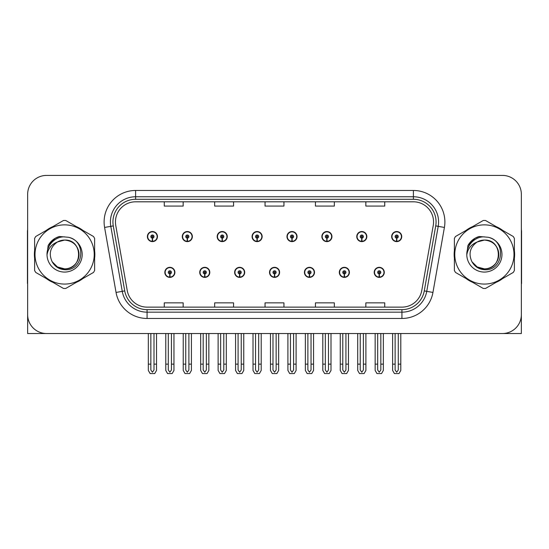 <?xml version="1.0" encoding="UTF-8"?>
<svg xmlns="http://www.w3.org/2000/svg" width="549" height="549" viewBox="0 0 549 549"><rect width="100%" height="100%" fill="white"/><g stroke="black" fill="none" stroke-linecap="round" stroke-linejoin="round"><path stroke-width="0.82" d="M484.383 333.524L521.358 333.524L521.358 194.312A18.899 18.899 0 0 0 502.465 175.412L46.535 175.412A18.899 18.899 0 0 0 27.642 194.312L27.642 333.524L64.617 333.524M164.83 272.359A5.037 5.037 0 0 0 169.874 277.396A5.037 5.037 0 0 0 174.911 272.359A5.037 5.037 0 0 0 169.874 267.322A5.037 5.037 0 0 0 164.83 272.359M269.525 272.359A5.037 5.037 0 0 0 274.562 277.396A5.037 5.037 0 0 0 279.599 272.359A5.037 5.037 0 0 0 274.562 267.322A5.037 5.037 0 0 0 269.525 272.359M199.733 272.359A5.037 5.037 0 0 0 204.77 277.396A5.037 5.037 0 0 0 209.807 272.359A5.037 5.037 0 0 0 204.77 267.322A5.037 5.037 0 0 0 199.733 272.359M304.421 272.359A5.037 5.037 0 0 0 309.458 277.396A5.037 5.037 0 0 0 314.502 272.359A5.037 5.037 0 0 0 309.458 267.322A5.037 5.037 0 0 0 304.421 272.359M339.316 272.359A5.037 5.037 0 0 0 344.36 277.396A5.037 5.037 0 0 0 349.397 272.359A5.037 5.037 0 0 0 344.36 267.322A5.037 5.037 0 0 0 339.316 272.359M234.629 272.359A5.037 5.037 0 0 0 239.666 277.396A5.037 5.037 0 0 0 244.703 272.359A5.037 5.037 0 0 0 239.666 267.322A5.037 5.037 0 0 0 234.629 272.359M147.386 236.578A5.037 5.037 0 0 0 152.423 241.622A5.037 5.037 0 0 0 157.46 236.578A5.037 5.037 0 0 0 152.423 231.541A5.037 5.037 0 0 0 147.386 236.578M252.073 236.578A5.037 5.037 0 0 0 257.117 241.622A5.037 5.037 0 0 0 262.154 236.578A5.037 5.037 0 0 0 257.117 231.541A5.037 5.037 0 0 0 252.073 236.578M286.969 236.578A5.037 5.037 0 0 0 292.013 241.622A5.037 5.037 0 0 0 297.05 236.578A5.037 5.037 0 0 0 292.013 231.541A5.037 5.037 0 0 0 286.969 236.578M321.872 236.578A5.037 5.037 0 0 0 326.909 241.622A5.037 5.037 0 0 0 331.946 236.578A5.037 5.037 0 0 0 326.909 231.541A5.037 5.037 0 0 0 321.872 236.578M182.282 236.578A5.037 5.037 0 0 0 187.319 241.622A5.037 5.037 0 0 0 192.363 236.578A5.037 5.037 0 0 0 187.319 231.541A5.037 5.037 0 0 0 182.282 236.578M356.768 236.578A5.037 5.037 0 0 0 361.805 241.622A5.037 5.037 0 0 0 366.842 236.578A5.037 5.037 0 0 0 361.805 231.541A5.037 5.037 0 0 0 356.768 236.578M217.178 236.578A5.037 5.037 0 0 0 222.215 241.622A5.037 5.037 0 0 0 227.259 236.578A5.037 5.037 0 0 0 222.215 231.541A5.037 5.037 0 0 0 217.178 236.578M374.212 272.359A5.037 5.037 0 0 0 379.256 277.396A5.037 5.037 0 0 0 384.293 272.359A5.037 5.037 0 0 0 379.256 267.322A5.037 5.037 0 0 0 374.212 272.359M391.663 236.578A5.037 5.037 0 0 0 396.701 241.622A5.037 5.037 0 0 0 401.744 236.578A5.037 5.037 0 0 0 396.701 231.541A5.037 5.037 0 0 0 391.663 236.578M34.614 250.694A30.236 30.236 0 0 0 34.614 258.243M46.349 278.563A30.236 30.236 0 0 0 52.882 282.337M76.345 282.337A30.236 30.236 0 0 0 82.878 278.563M94.613 258.243A30.236 30.236 0 0 0 94.613 250.694M454.387 250.694A30.236 30.236 0 0 0 454.387 258.243M466.122 278.563A30.236 30.236 0 0 0 472.655 282.337M496.118 282.337A30.236 30.236 0 0 0 502.651 278.563M514.386 258.243A30.236 30.236 0 0 0 514.386 250.694M115.448 221.968A20.155 20.155 0 0 1 135.603 201.806L413.397 201.806A20.155 20.155 0 0 1 433.243 225.467L421.783 290.469A20.155 20.155 0 0 1 401.93 307.131L147.07 307.131A20.155 20.155 0 0 1 127.217 290.469L115.757 225.467A20.155 20.155 0 0 1 115.448 221.968M112.929 221.968A22.674 22.674 0 0 0 113.272 225.907L124.733 290.908A22.674 22.674 0 0 0 147.07 309.65L401.93 309.65A22.674 22.674 0 0 0 424.267 290.908L435.728 225.907A22.674 22.674 0 0 0 413.397 199.287L135.603 199.287A22.674 22.674 0 0 0 112.929 221.968M104.591 227.437A31.492 31.492 0 0 1 135.603 190.469L413.397 190.469A31.492 31.492 0 0 1 444.409 227.437L432.948 292.439A31.492 31.492 0 0 1 401.93 318.468L147.07 318.468A31.492 31.492 0 0 1 116.052 292.439L104.591 227.437L110.795 226.339A25.199 25.199 0 0 1 135.603 196.768L413.397 196.768A25.199 25.199 0 0 1 438.205 226.339L426.745 291.347A25.199 25.199 0 0 1 401.93 312.168L147.07 312.168A25.199 25.199 0 0 1 122.255 291.347L110.795 226.339A25.199 25.199 0 0 1 110.411 221.968M82.878 230.374A30.236 30.236 0 0 0 76.345 226.6M52.882 226.6A30.236 30.236 0 0 0 46.349 230.374M502.651 230.374A30.236 30.236 0 0 0 496.118 226.6M472.655 226.6A30.236 30.236 0 0 0 466.122 230.374M502.465 175.412L46.535 175.412M27.642 194.312L27.642 314.625A18.899 18.899 0 0 0 46.535 333.524L502.465 333.524A18.899 18.899 0 0 0 521.358 314.625L521.358 194.312M265.05 201.806L265.05 206.074L283.95 206.074L283.95 201.806M214.659 201.806L214.659 206.074L233.558 206.074L233.558 201.806M164.268 201.806L164.268 206.074L183.16 206.074L183.16 201.806M315.442 201.806L315.442 206.074L334.341 206.074L334.341 201.806M365.84 201.806L365.84 206.074L384.732 206.074L384.732 201.806M283.95 307.131L283.95 302.863L265.05 302.863L265.05 307.131M233.558 307.131L233.558 302.863L214.659 302.863L214.659 307.131M183.16 307.131L183.16 302.863L164.268 302.863L164.268 307.131M334.341 307.131L334.341 302.863L315.442 302.863L315.442 307.131M384.732 307.131L384.732 302.863L365.84 302.863L365.84 307.131M380.828 333.524L380.828 369.985L379.256 372.236L377.678 369.985L377.678 364.138L375.159 364.138L375.159 370.438L376.978 373.588L381.528 373.588L383.346 370.438L383.346 333.524M379.187 273.93L379.05 277.08A4.721 4.721 0 0 1 374.528 272.359A4.721 4.721 0 0 1 379.256 267.631A4.721 4.721 0 0 1 383.977 272.359A4.721 4.721 0 0 1 379.462 277.08L379.325 273.93A1.572 1.572 0 0 0 380.828 272.359A1.572 1.572 0 0 0 379.256 270.781A1.572 1.572 0 0 0 377.678 272.359A1.572 1.572 0 0 0 379.187 273.93L379.229 272.99A0.631 0.631 0 0 1 378.625 272.359A0.631 0.631 0 0 1 379.256 271.728A0.631 0.631 0 0 1 379.881 272.359A0.631 0.631 0 0 1 379.284 272.99L379.325 273.93M375.159 333.524L375.159 364.138M377.678 333.524L377.678 364.138M380.828 364.138L383.346 364.138M398.279 333.524L398.279 369.985L396.701 372.236L395.129 369.985L395.129 364.138L392.61 364.138L392.61 370.438L394.429 373.588L398.979 373.588L400.797 370.438L400.797 333.524M396.632 238.156L396.495 241.299A4.721 4.721 0 0 1 391.979 236.578A4.721 4.721 0 0 1 396.701 231.856A4.721 4.721 0 0 1 401.429 236.578A4.721 4.721 0 0 1 396.906 241.299L396.769 238.156A1.572 1.572 0 0 0 398.279 236.578A1.572 1.572 0 0 0 396.701 235.006A1.572 1.572 0 0 0 395.129 236.578A1.572 1.572 0 0 0 396.632 238.156L396.673 237.209A0.631 0.631 0 0 1 396.069 236.578A0.631 0.631 0 0 1 396.701 235.946A0.631 0.631 0 0 1 397.332 236.578A0.631 0.631 0 0 1 396.728 237.209L396.769 238.156M392.61 333.524L392.61 364.138M395.129 333.524L395.129 364.138M398.279 364.138L400.797 364.138M345.932 333.524L345.932 369.985L344.36 372.236L342.782 369.985L342.782 364.138L340.263 364.138L340.263 370.438L342.082 373.588L346.632 373.588L348.45 370.438L348.45 333.524M344.285 273.93L344.148 277.08A4.721 4.721 0 0 1 339.632 272.359A4.721 4.721 0 0 1 344.36 267.631A4.721 4.721 0 0 1 349.082 272.359A4.721 4.721 0 0 1 344.566 277.08L344.429 273.93A1.572 1.572 0 0 0 345.932 272.359A1.572 1.572 0 0 0 344.36 270.781A1.572 1.572 0 0 0 342.782 272.359A1.572 1.572 0 0 0 344.285 273.93L344.326 272.99A0.631 0.631 0 0 1 343.729 272.359A0.631 0.631 0 0 1 344.36 271.728A0.631 0.631 0 0 1 344.985 272.359A0.631 0.631 0 0 1 344.388 272.99L344.429 273.93M340.263 333.524L340.263 364.138M342.782 333.524L342.782 364.138M345.932 364.138L348.45 364.138M311.036 333.524L311.036 369.985L309.458 372.236L307.886 369.985L307.886 364.138L305.368 364.138L305.368 370.438L307.186 373.588L311.736 373.588L313.554 370.438L313.554 333.524M309.389 273.93L309.252 277.08A4.721 4.721 0 0 1 304.736 272.359A4.721 4.721 0 0 1 309.458 267.631A4.721 4.721 0 0 1 314.186 272.359A4.721 4.721 0 0 1 309.663 277.08L309.526 273.93A1.572 1.572 0 0 0 311.036 272.359A1.572 1.572 0 0 0 309.458 270.781A1.572 1.572 0 0 0 307.886 272.359A1.572 1.572 0 0 0 309.389 273.93L309.43 272.99A0.631 0.631 0 0 1 308.833 272.359A0.631 0.631 0 0 1 309.458 271.728A0.631 0.631 0 0 1 310.089 272.359A0.631 0.631 0 0 1 309.485 272.99L309.526 273.93M305.368 333.524L305.368 364.138M307.886 333.524L307.886 364.138M311.036 364.138L313.554 364.138M276.14 333.524L276.14 369.985L274.562 372.236L272.99 369.985L272.99 364.138L270.472 364.138L270.472 370.438L272.29 373.588L276.84 373.588L278.659 370.438L278.659 333.524M274.493 273.93L274.356 277.08A4.721 4.721 0 0 1 269.84 272.359A4.721 4.721 0 0 1 274.562 267.631A4.721 4.721 0 0 1 279.29 272.359A4.721 4.721 0 0 1 274.768 277.08L274.63 273.93A1.572 1.572 0 0 0 276.14 272.359A1.572 1.572 0 0 0 274.562 270.781A1.572 1.572 0 0 0 272.99 272.359A1.572 1.572 0 0 0 274.493 273.93L274.534 272.99A0.631 0.631 0 0 1 273.93 272.359A0.631 0.631 0 0 1 274.562 271.728A0.631 0.631 0 0 1 275.193 272.359A0.631 0.631 0 0 1 274.589 272.99L274.63 273.93M270.472 333.524L270.472 364.138M272.99 333.524L272.99 364.138M276.14 364.138L278.659 364.138M363.383 333.524L363.383 369.985L361.805 372.236L360.233 369.985L360.233 364.138L357.708 364.138L357.708 370.438L359.526 373.588L364.083 373.588L365.902 370.438L365.902 333.524M361.736 238.156L361.599 241.299A4.721 4.721 0 0 1 357.083 236.578A4.721 4.721 0 0 1 361.805 231.856A4.721 4.721 0 0 1 366.533 236.578A4.721 4.721 0 0 1 362.011 241.299L361.873 238.156A1.572 1.572 0 0 0 363.383 236.578A1.572 1.572 0 0 0 361.805 235.006A1.572 1.572 0 0 0 360.233 236.578A1.572 1.572 0 0 0 361.736 238.156L361.777 237.209A0.631 0.631 0 0 1 361.173 236.578A0.631 0.631 0 0 1 361.805 235.946A0.631 0.631 0 0 1 362.436 236.578A0.631 0.631 0 0 1 361.832 237.209L361.873 238.156M357.708 333.524L357.708 364.138M360.233 333.524L360.233 364.138M363.383 364.138L365.902 364.138M328.48 333.524L328.48 369.985L326.909 372.236L325.331 369.985L325.331 364.138L322.812 364.138L322.812 370.438L324.631 373.588L329.187 373.588L331.006 370.438L331.006 333.524M326.84 238.156L326.703 241.299A4.721 4.721 0 0 1 322.181 236.578A4.721 4.721 0 0 1 326.909 231.856A4.721 4.721 0 0 1 331.63 236.578A4.721 4.721 0 0 1 327.115 241.299L326.978 238.156A1.572 1.572 0 0 0 328.48 236.578A1.572 1.572 0 0 0 326.909 235.006A1.572 1.572 0 0 0 325.331 236.578A1.572 1.572 0 0 0 326.84 238.156L326.881 237.209A0.631 0.631 0 0 1 326.278 236.578A0.631 0.631 0 0 1 326.909 235.946A0.631 0.631 0 0 1 327.54 236.578A0.631 0.631 0 0 1 326.936 237.209L326.978 238.156M322.812 333.524L322.812 364.138M325.331 333.524L325.331 364.138M328.48 364.138L331.006 364.138M293.585 333.524L293.585 369.985L292.013 372.236L290.435 369.985L290.435 364.138L287.916 364.138L287.916 370.438L289.735 373.588L294.285 373.588L296.103 370.438L296.103 333.524M291.944 238.156L291.807 241.299A4.721 4.721 0 0 1 287.285 236.578A4.721 4.721 0 0 1 292.013 231.856A4.721 4.721 0 0 1 296.734 236.578A4.721 4.721 0 0 1 292.219 241.299L292.082 238.156A1.572 1.572 0 0 0 293.585 236.578A1.572 1.572 0 0 0 292.013 235.006A1.572 1.572 0 0 0 290.435 236.578A1.572 1.572 0 0 0 291.944 238.156L291.986 237.209A0.631 0.631 0 0 1 291.382 236.578A0.631 0.631 0 0 1 292.013 235.946A0.631 0.631 0 0 1 292.644 236.578A0.631 0.631 0 0 1 292.041 237.209L292.082 238.156M287.916 333.524L287.916 364.138M290.435 333.524L290.435 364.138M293.585 364.138L296.103 364.138M258.689 333.524L258.689 369.985L257.117 372.236L255.539 369.985L255.539 364.138L253.02 364.138L253.02 370.438L254.839 373.588L259.389 373.588L261.207 370.438L261.207 333.524M257.049 238.156L256.911 241.299A4.721 4.721 0 0 1 252.389 236.578A4.721 4.721 0 0 1 257.117 231.856A4.721 4.721 0 0 1 261.839 236.578A4.721 4.721 0 0 1 257.323 241.299L257.186 238.156A1.572 1.572 0 0 0 258.689 236.578A1.572 1.572 0 0 0 257.117 235.006A1.572 1.572 0 0 0 255.539 236.578A1.572 1.572 0 0 0 257.049 238.156L257.09 237.209A0.631 0.631 0 0 1 256.486 236.578A0.631 0.631 0 0 1 257.117 235.946A0.631 0.631 0 0 1 257.742 236.578A0.631 0.631 0 0 1 257.145 237.209L257.186 238.156M253.02 333.524L253.02 364.138M255.539 333.524L255.539 364.138M258.689 364.138L261.207 364.138M27.642 294.786L27.642 288.486M27.642 283.428A12.6 12.6 0 0 0 27.45 283.442L27.45 231.795A12.6 12.6 0 0 1 27.642 229.619M521.358 288.486L521.358 294.786M521.358 229.619A12.6 12.6 0 0 1 521.55 231.795L521.55 283.442A12.6 12.6 0 0 0 521.358 283.428M79.008 253.954A14.398 14.398 0 0 0 57.412 241.999C50.35 247.023 48.552 253.501 52.018 261.441L52.21 261.784A14.398 14.398 0 0 0 64.617 268.866C83.194 269.765 83.194 239.172 64.617 240.071L57.412 241.999L64.617 240.071C83.194 239.172 83.194 269.765 64.617 268.866A14.398 14.398 0 0 0 79.015 254.468C78.157 245.719 73.36 240.922 64.617 240.071C83.194 239.172 83.194 269.765 64.617 268.866C83.194 269.765 83.194 239.172 64.617 240.071C83.194 239.172 83.194 269.765 64.617 268.866C83.194 269.765 83.194 239.172 64.617 240.071C83.194 239.172 83.194 269.765 64.617 268.866L57.412 266.938L52.21 261.784L57.412 266.938L64.617 268.866L57.412 266.938L52.21 261.784L57.412 266.938L64.617 268.866L57.412 266.938L52.21 261.784L57.412 266.938L64.617 268.866L57.412 266.938L52.21 261.784C54.969 266.642 59.1 269.284 64.617 269.71C83.873 271.323 86.879 240.627 68.309 237.264L59.381 236.489C54.406 238.019 50.652 241.052 48.127 245.588L47.022 254.853A17.602 17.602 0 0 0 64.617 272.071A17.602 17.602 0 0 0 68.309 237.264M64.617 284.073A29.605 29.605 0 0 0 94.222 254.468A29.605 29.605 0 0 0 64.617 224.864A29.605 29.605 0 0 0 35.006 254.468A29.605 29.605 0 0 0 64.617 284.073M64.617 288.486A34.017 34.017 0 0 0 65.729 288.465L93.502 272.434A34.017 34.017 0 0 0 94.613 270.499L94.613 238.438A34.017 34.017 0 0 0 93.502 236.502L65.729 220.472A34.017 34.017 0 0 0 63.499 220.472L35.733 236.502A34.017 34.017 0 0 0 34.614 238.438L34.614 270.499A34.017 34.017 0 0 0 35.733 272.434L63.499 288.465A34.017 34.017 0 0 0 64.617 288.486M47.015 254.468C46.898 244.483 55.964 236.386 64.617 236.866M47.022 254.853C48.038 248.649 51.503 244.367 57.412 241.999M48.127 245.588L55.25 238.245L59.271 236.516L55.25 238.245L48.147 245.554L55.25 238.245L59.271 236.516L55.25 238.245L48.127 245.588L55.25 238.245L59.381 236.489L55.25 238.245L52.903 239.851L55.25 238.245L59.381 236.489L55.25 238.245L52.903 239.851L55.25 238.245L59.381 236.489L55.25 238.245L52.903 239.851L55.25 238.245L59.381 236.489L55.25 238.245L52.903 239.851M59.271 236.516L55.25 238.245L48.147 245.554L55.25 238.245L59.271 236.516L55.25 238.245L48.147 245.554M498.773 253.954A14.398 14.398 0 0 0 477.177 241.999C470.122 247.023 468.324 253.501 471.783 261.441L471.982 261.784A14.398 14.398 0 0 0 484.383 268.866C502.959 269.765 502.959 239.172 484.383 240.071L477.177 241.999L484.383 240.071C502.959 239.172 502.959 269.765 484.383 268.866A14.398 14.398 0 0 0 498.787 254.468C497.929 245.719 493.132 240.922 484.383 240.071C502.959 239.172 502.959 269.765 484.383 268.866C502.959 269.765 502.959 239.172 484.383 240.071C502.959 239.172 502.959 269.765 484.383 268.866C502.959 269.765 502.959 239.172 484.383 240.071C502.959 239.172 502.959 269.765 484.383 268.866L477.184 266.938L471.982 261.784L477.184 266.938L484.383 268.866L477.184 266.938L471.982 261.784L477.184 266.938L484.383 268.866L477.184 266.938L471.982 261.784L477.184 266.938L484.383 268.866L477.184 266.938L471.982 261.784C474.741 266.642 478.872 269.284 484.383 269.71C503.639 271.323 506.645 240.627 488.082 237.264L479.153 236.489C474.178 238.019 470.424 241.052 467.899 245.588L466.787 254.853A17.602 17.602 0 0 0 484.383 272.071A17.602 17.602 0 0 0 488.082 237.264M484.383 284.073A29.605 29.605 0 0 0 513.994 254.468A29.605 29.605 0 0 0 484.383 224.864A29.605 29.605 0 0 0 454.778 254.468A29.605 29.605 0 0 0 484.383 284.073M484.383 288.486A34.017 34.017 0 0 0 485.501 288.465L513.267 272.434A34.017 34.017 0 0 0 514.386 270.499L514.386 238.438A34.017 34.017 0 0 0 513.267 236.502L485.501 220.472A34.017 34.017 0 0 0 483.271 220.472L455.498 236.502A34.017 34.017 0 0 0 454.387 238.438L454.387 270.499A34.017 34.017 0 0 0 455.498 272.434L483.271 288.465A34.017 34.017 0 0 0 484.383 288.486M466.787 254.468C466.671 244.483 475.729 236.386 484.39 236.866M466.787 254.853C467.81 248.649 471.268 244.367 477.177 241.999M479.044 236.516L475.022 238.245L467.913 245.554L475.022 238.245L479.044 236.516L475.022 238.245L467.913 245.554L475.022 238.245L479.044 236.516L475.022 238.245L467.913 245.554L475.022 238.245L479.044 236.516L475.022 238.245L467.899 245.588L475.022 238.245L479.153 236.489L475.022 238.245L472.675 239.851L475.022 238.245L479.153 236.489L475.022 238.245L472.675 239.851L475.022 238.245L479.153 236.489L475.022 238.245L472.675 239.851L475.022 238.245L479.153 236.489L475.022 238.245L472.675 239.851M241.237 333.524L241.237 369.985L239.666 372.236L238.094 369.985L238.094 364.138L235.569 364.138L235.569 370.438L237.388 373.588L241.944 373.588L243.763 370.438L243.763 333.524M239.597 273.93L239.46 277.08A4.721 4.721 0 0 1 234.945 272.359A4.721 4.721 0 0 1 239.666 267.631A4.721 4.721 0 0 1 244.387 272.359A4.721 4.721 0 0 1 239.872 277.08L239.735 273.93A1.572 1.572 0 0 0 241.237 272.359A1.572 1.572 0 0 0 239.666 270.781A1.572 1.572 0 0 0 238.094 272.359A1.572 1.572 0 0 0 239.597 273.93L239.638 272.99A0.631 0.631 0 0 1 239.035 272.359A0.631 0.631 0 0 1 239.666 271.728A0.631 0.631 0 0 1 240.297 272.359A0.631 0.631 0 0 1 239.693 272.99L239.735 273.93M235.569 333.524L235.569 364.138M238.094 333.524L238.094 364.138M241.237 364.138L243.763 364.138M206.342 333.524L206.342 369.985L204.77 372.236L203.192 369.985L203.192 364.138L200.673 364.138L200.673 370.438L202.492 373.588L207.048 373.588L208.86 370.438L208.86 333.524M204.702 273.93L204.564 277.08A4.721 4.721 0 0 1 200.042 272.359A4.721 4.721 0 0 1 204.77 267.631A4.721 4.721 0 0 1 209.492 272.359A4.721 4.721 0 0 1 204.976 277.08L204.839 273.93A1.572 1.572 0 0 0 206.342 272.359A1.572 1.572 0 0 0 204.77 270.781A1.572 1.572 0 0 0 203.192 272.359A1.572 1.572 0 0 0 204.702 273.93L204.743 272.99A0.631 0.631 0 0 1 204.139 272.359A0.631 0.631 0 0 1 204.77 271.728A0.631 0.631 0 0 1 205.401 272.359A0.631 0.631 0 0 1 204.798 272.99L204.839 273.93M200.673 333.524L200.673 364.138M203.192 333.524L203.192 364.138M206.342 364.138L208.86 364.138M171.446 333.524L171.446 369.985L169.874 372.236L168.296 369.985L168.296 364.138L165.777 364.138L165.777 370.438L167.596 373.588L172.146 373.588L173.964 370.438L173.964 333.524M169.806 273.93L169.668 277.08A4.721 4.721 0 0 1 165.146 272.359A4.721 4.721 0 0 1 169.874 267.631A4.721 4.721 0 0 1 174.596 272.359A4.721 4.721 0 0 1 170.08 277.08L169.943 273.93A1.572 1.572 0 0 0 171.446 272.359A1.572 1.572 0 0 0 169.874 270.781A1.572 1.572 0 0 0 168.296 272.359A1.572 1.572 0 0 0 169.806 273.93L169.847 272.99A0.631 0.631 0 0 1 169.243 272.359A0.631 0.631 0 0 1 169.874 271.728A0.631 0.631 0 0 1 170.499 272.359A0.631 0.631 0 0 1 169.902 272.99L169.943 273.93M165.777 333.524L165.777 364.138M168.296 333.524L168.296 364.138M171.446 364.138L173.964 364.138M223.793 333.524L223.793 369.985L222.215 372.236L220.643 369.985L220.643 364.138L218.125 364.138L218.125 370.438L219.943 373.588L224.493 373.588L226.312 370.438L226.312 333.524M222.146 238.156L222.009 241.299A4.721 4.721 0 0 1 217.493 236.578A4.721 4.721 0 0 1 222.215 231.856A4.721 4.721 0 0 1 226.943 236.578A4.721 4.721 0 0 1 222.42 241.299L222.283 238.156A1.572 1.572 0 0 0 223.793 236.578A1.572 1.572 0 0 0 222.215 235.006A1.572 1.572 0 0 0 220.643 236.578A1.572 1.572 0 0 0 222.146 238.156L222.187 237.209A0.631 0.631 0 0 1 221.59 236.578A0.631 0.631 0 0 1 222.215 235.946A0.631 0.631 0 0 1 222.846 236.578A0.631 0.631 0 0 1 222.242 237.209L222.283 238.156M218.125 333.524L218.125 364.138M220.643 333.524L220.643 364.138M223.793 364.138L226.312 364.138M188.897 333.524L188.897 369.985L187.319 372.236L185.747 369.985L185.747 364.138L183.229 364.138L183.229 370.438L185.047 373.588L189.597 373.588L191.416 370.438L191.416 333.524M187.25 238.156L187.113 241.299A4.721 4.721 0 0 1 182.597 236.578A4.721 4.721 0 0 1 187.319 231.856A4.721 4.721 0 0 1 192.047 236.578A4.721 4.721 0 0 1 187.525 241.299L187.387 238.156A1.572 1.572 0 0 0 188.897 236.578A1.572 1.572 0 0 0 187.319 235.006A1.572 1.572 0 0 0 185.747 236.578A1.572 1.572 0 0 0 187.25 238.156L187.291 237.209A0.631 0.631 0 0 1 186.687 236.578A0.631 0.631 0 0 1 187.319 235.946A0.631 0.631 0 0 1 187.95 236.578A0.631 0.631 0 0 1 187.346 237.209L187.387 238.156M183.229 333.524L183.229 364.138M185.747 333.524L185.747 364.138M188.897 364.138L191.416 364.138M154.001 333.524L154.001 369.985L152.423 372.236L150.851 369.985L150.851 364.138L148.326 364.138L148.326 370.438L150.145 373.588L154.701 373.588L156.52 370.438L156.52 333.524M152.354 238.156L152.217 241.299A4.721 4.721 0 0 1 147.702 236.578A4.721 4.721 0 0 1 152.423 231.856A4.721 4.721 0 0 1 157.151 236.578A4.721 4.721 0 0 1 152.629 241.299L152.492 238.156A1.572 1.572 0 0 0 154.001 236.578A1.572 1.572 0 0 0 152.423 235.006A1.572 1.572 0 0 0 150.851 236.578A1.572 1.572 0 0 0 152.354 238.156L152.396 237.209A0.631 0.631 0 0 1 151.792 236.578A0.631 0.631 0 0 1 152.423 235.946A0.631 0.631 0 0 1 153.054 236.578A0.631 0.631 0 0 1 152.45 237.209L152.492 238.156M148.326 333.524L148.326 364.138M150.851 333.524L150.851 364.138M154.001 364.138L156.52 364.138M413.397 190.469L413.397 199.287M110.795 226.339L113.272 225.907M147.07 318.468L147.07 309.65M401.93 309.65L401.93 318.468M424.267 290.908L432.948 292.439M116.052 292.439L124.733 290.908M435.728 225.907L444.409 227.437M135.603 190.469L135.603 199.287M379.05 277.08A4.721 4.721 0 0 1 374.528 272.359M396.495 241.299A4.721 4.721 0 0 1 391.979 236.578M344.148 277.08A4.721 4.721 0 0 1 339.632 272.359M309.252 277.08A4.721 4.721 0 0 1 304.736 272.359M274.356 277.08A4.721 4.721 0 0 1 269.84 272.359M361.599 241.299A4.721 4.721 0 0 1 357.083 236.578M326.703 241.299A4.721 4.721 0 0 1 322.181 236.578M291.807 241.299A4.721 4.721 0 0 1 287.285 236.578M256.911 241.299A4.721 4.721 0 0 1 252.389 236.578M239.46 277.08A4.721 4.721 0 0 1 234.945 272.359M204.564 277.08A4.721 4.721 0 0 1 200.042 272.359M169.668 277.08A4.721 4.721 0 0 1 165.146 272.359M222.009 241.299A4.721 4.721 0 0 1 217.493 236.578M187.113 241.299A4.721 4.721 0 0 1 182.597 236.578M152.217 241.299A4.721 4.721 0 0 1 147.702 236.578"/></g></svg>
